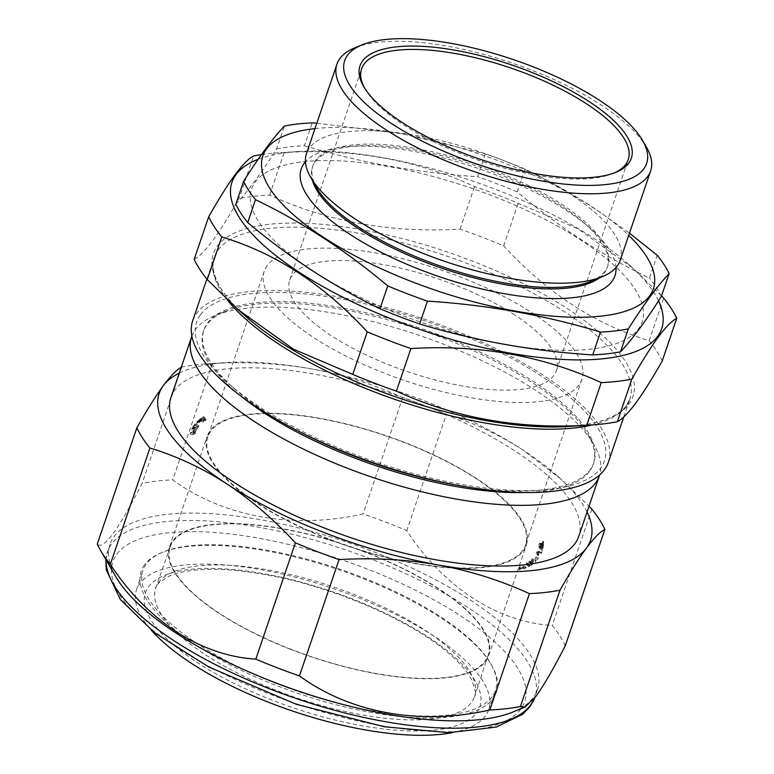 <?xml version="1.0" encoding="UTF-8"?>
<svg xmlns="http://www.w3.org/2000/svg" width="774" height="774" viewBox="0 0 774 774"><rect width="100%" height="100%" fill="white"/><g stroke="black" fill="none" stroke-linecap="round" stroke-linejoin="round"><path stroke-width="0.58" stroke-dasharray="3.87 2.9" d="M452.451 732.639A186.031 64.542 18.8 0 0 488.665 709.855A186.031 64.542 18.8 0 0 463.229 658.432A186.031 64.542 18.8 0 0 273.773 572.16A186.031 64.542 18.8 0 0 136.447 589.943A186.031 64.542 18.8 0 0 151.24 630.104M469.953 639.16A186.224 64.61 -161.2 0 1 490.677 663.55A186.224 64.61 -161.2 0 1 495.408 690.631A186.224 64.61 -161.2 0 1 492.129 696.784A186.224 64.61 -161.2 0 1 348.223 705.859A186.224 64.61 -161.2 0 1 168.432 621.677A186.224 64.61 -161.2 0 1 142.832 570.602A186.224 64.61 -161.2 0 1 146.257 564.053A186.224 64.61 -161.2 0 1 163.111 552.036A186.224 64.61 -161.2 0 1 469.953 639.16M465.135 609.041A167.977 58.282 18.8 0 0 294.575 531.245A167.977 58.282 18.8 0 0 170.203 546.85A167.977 58.282 18.8 0 0 193.171 593.271A167.977 58.282 18.8 0 0 364.235 671.174A167.977 58.282 18.8 0 0 488.22 655.114A167.977 58.282 18.8 0 0 465.135 609.041M328.282 539.062A168.587 58.495 18.8 0 0 526.31 545.157A168.587 58.495 18.8 0 0 405.141 442.593A168.587 58.495 18.8 0 0 207.113 436.497A168.587 58.495 18.8 0 0 328.282 539.062M290.724 649.386A168.587 58.495 18.8 0 0 488.752 655.491A168.587 58.495 18.8 0 0 367.582 552.926A168.587 58.495 18.8 0 0 169.554 546.821A168.587 58.495 18.8 0 0 290.724 649.386M512.978 711.993A225.756 78.329 18.8 0 0 533.421 697.422A225.756 78.329 18.8 0 0 537.475 689.721A225.756 78.329 18.8 0 0 360.723 546.928A225.756 78.329 18.8 0 0 114.117 536.517A225.756 78.329 18.8 0 0 110.063 544.219A225.756 78.329 18.8 0 0 115.887 576.804M565.301 645.7A250.612 86.949 18.8 0 0 552.23 625.479C497.45 622.122 443.705 587.321 406.756 530.645A250.612 86.949 18.8 0 0 363.112 513.897C294.197 529.668 223.889 517.284 172.728 479.851A250.612 86.949 18.8 0 0 142.155 483.324C130.564 506.002 120.783 522.876 112.82 533.944C105.206 543.958 100.01 547.344 97.263 544.103M314.999 128.6A206.281 71.576 -161.2 0 1 592.304 207.103A206.281 71.576 -161.2 0 1 628.701 235.393M316.827 123.201L402.664 133.834L485.298 153.842A227.827 79.045 -161.2 0 1 524.975 169.061C548.137 180.226 570.738 192.949 592.778 207.238L629.465 233.129M599.279 277.905A155.748 54.035 18.8 0 0 607.28 267.446A155.748 54.035 18.8 0 0 584.196 223.018A155.748 54.035 18.8 0 0 561.169 205.749A155.748 54.035 18.8 0 0 357.801 145.947A155.748 54.035 18.8 0 0 312.406 167.068A155.748 54.035 18.8 0 0 312.367 180.226M615.998 267.514A165.694 57.489 18.8 0 0 590.398 228.475A165.694 57.489 18.8 0 0 565.9 210.102A165.694 57.489 18.8 0 0 349.558 146.489A165.694 57.489 18.8 0 0 305.449 161.795M590.881 281.339A155.748 54.035 18.8 0 0 607.784 265.975A155.748 54.035 18.8 0 0 561.663 204.278A155.748 54.035 18.8 0 0 409.291 147.476A155.748 54.035 18.8 0 0 312.899 165.597A155.748 54.035 18.8 0 0 316.924 188.082M620.197 260.354A165.694 57.489 18.8 0 0 571.135 194.709A165.694 57.489 18.8 0 0 409.04 134.289A165.694 57.489 18.8 0 0 306.494 153.562M312.638 270.697A206.281 71.576 18.8 0 0 590.562 349.142A206.281 71.576 18.8 0 0 581.042 240.201A206.281 71.576 18.8 0 0 303.118 161.766A206.281 71.576 18.8 0 0 312.638 270.697M524.975 169.061L517.196 191.913C538.162 209.522 559.65 225.534 581.642 239.95C603.768 254.288 626.369 267.011 649.454 278.127L657.232 255.275M661.335 296.51A227.827 79.045 18.8 0 0 649.454 278.127M364.496 87.859A140.839 48.868 18.8 0 0 365.222 89.174A140.839 48.868 18.8 0 0 403.293 124.643A140.839 48.868 18.8 0 0 612.96 173.511A140.839 48.868 18.8 0 0 614.333 172.921M514.671 314.921A140.839 48.868 18.8 0 0 376.89 263.557A140.839 48.868 18.8 0 0 289.728 279.946A140.839 48.868 18.8 0 0 331.427 335.742A140.839 48.868 18.8 0 0 469.218 387.097A140.839 48.868 18.8 0 0 556.371 370.717A140.839 48.868 18.8 0 0 514.671 314.921M354.918 47.794A165.694 57.489 -161.2 0 1 601.582 105.293A165.694 57.489 -161.2 0 1 646.367 147.012M240.327 395.64A205.942 71.45 -161.2 0 1 203.407 331.475A205.942 71.45 -161.2 0 1 207.113 324.451A205.942 71.45 -161.2 0 1 225.756 311.158A205.942 71.45 -161.2 0 1 421.395 330.198A205.942 71.45 -161.2 0 1 588.008 434.485A205.942 71.45 -161.2 0 1 593.319 464.216A205.942 71.45 -161.2 0 1 589.614 471.24A205.942 71.45 -161.2 0 1 524.927 492.525M191.865 336.08A215.395 74.73 -161.2 0 1 195.474 329.472A215.395 74.73 -161.2 0 1 214.978 315.579A215.395 74.73 -161.2 0 1 419.595 335.49A215.395 74.73 -161.2 0 1 593.861 444.557A215.395 74.73 -161.2 0 1 599.656 474.897M299.606 431.728A205.942 71.45 -161.2 0 1 234.435 388.761A205.942 71.45 -161.2 0 1 203.91 330.005A205.942 71.45 -161.2 0 1 207.616 322.981A205.942 71.45 -161.2 0 1 432.569 332.481A205.942 71.45 -161.2 0 1 593.822 462.746A205.942 71.45 -161.2 0 1 590.117 469.77A205.942 71.45 -161.2 0 1 533.789 490.668A205.942 71.45 -161.2 0 1 455.934 484.95M200.485 314.766A215.395 74.73 -161.2 0 1 446.83 328.824A215.395 74.73 -161.2 0 1 600.547 468.289A215.395 74.73 -161.2 0 1 541.636 490.155A215.395 74.73 -161.2 0 1 228.533 383.565A215.395 74.73 -161.2 0 1 200.485 314.766M658.529 300.873A226.995 78.755 18.8 0 0 628.082 263.847A226.995 78.755 18.8 0 0 298.125 151.52A226.995 78.755 18.8 0 0 258.187 159.28M661.547 295.871L632.851 268.046L577.82 228.707L518.193 203.301A250.612 86.949 18.8 0 0 474.549 186.553C416.693 159.841 353.234 148.492 284.174 152.497A250.612 86.949 18.8 0 0 278.534 152.807A250.612 86.949 18.8 0 0 261.457 154.607M522.508 550.614A167.764 58.205 -161.2 0 1 339.254 542.874A167.764 58.205 -161.2 0 1 207.896 436.759A167.764 58.205 -161.2 0 1 210.915 431.041A167.764 58.205 -161.2 0 1 394.169 438.781A167.764 58.205 -161.2 0 1 525.527 544.886A167.764 58.205 -161.2 0 1 522.508 550.614M267.262 265.54A167.764 58.205 18.8 0 0 264.244 271.268A167.764 58.205 18.8 0 0 395.591 377.373A167.764 58.205 18.8 0 0 578.846 385.113A167.764 58.205 18.8 0 0 581.864 379.395A167.764 58.205 18.8 0 0 450.507 273.28A167.764 58.205 18.8 0 0 267.262 265.54M608.345 462.281A219.545 76.171 18.8 0 0 436.449 323.416A219.545 76.171 18.8 0 0 196.635 313.286A219.545 76.171 18.8 0 0 192.687 320.775M170.948 397.507A215.395 74.73 -161.2 0 1 174.818 390.164A215.395 74.73 -161.2 0 1 410.104 400.09A215.395 74.73 -161.2 0 1 578.759 536.334M194.197 259.338C199.034 256.9 205.187 250.66 212.676 240.627C220.338 230.139 229.152 216.11 239.098 198.56L253.601 155.971M662.244 360.936A250.612 86.949 18.8 0 0 649.173 340.715C595.158 324.354 546.667 292.746 503.7 245.88A250.612 86.949 18.8 0 0 460.056 229.133C390.986 233.148 327.528 221.799 269.671 195.087A250.612 86.949 18.8 0 0 239.098 198.56M144.506 564.807A187.647 65.103 18.8 0 0 278.408 686.306A187.647 65.103 18.8 0 0 493.019 698.554A187.647 65.103 18.8 0 0 491.558 665.059A187.647 65.103 18.8 0 0 339.738 570.051A187.647 65.103 18.8 0 0 161.495 552.704A187.647 65.103 18.8 0 0 144.506 564.807M503.7 245.88L518.193 203.301M460.056 229.133L474.549 186.553M649.173 340.715L663.676 298.135M269.671 195.087L284.174 152.497M235.838 204.152C247.225 192.252 260.828 173.831 276.657 148.889L284.435 126.046M276.657 148.889A227.827 79.045 18.8 0 1 304.453 145.735L312.232 122.882M304.453 145.735C359.92 162.579 417.612 172.892 477.519 176.685L485.298 153.842M517.196 191.913A227.827 79.045 18.8 0 0 477.519 176.685M591.829 509.176L552.23 625.479M181.222 367.321L181.755 367.021A250.612 86.949 -161.2 0 1 206.687 363.848A250.612 86.949 -161.2 0 1 212.328 363.548C246.306 361.564 279.356 363.345 311.487 368.888C343.559 374.839 373.958 384.407 402.703 397.594A250.612 86.949 -161.2 0 1 446.346 414.342L406.756 530.645M446.346 414.342C472.924 422.381 498.495 434.301 523.06 450.081L561.005 479.087L589.014 506.196M402.703 397.594L363.112 513.897M212.328 363.548L172.728 479.851M181.755 367.021L142.155 483.324M587.05 511.962A227.827 79.045 18.8 0 0 556.748 475.342A227.827 79.045 18.8 0 0 523.06 450.081A227.827 79.045 -161.2 0 0 311.487 368.888A227.827 79.045 -161.2 0 0 225.592 362.609L206.687 363.848M179.239 373.126A227.827 79.045 -161.2 0 1 225.592 362.609M200.398 419.798A185.576 64.387 -161.2 0 1 200.737 419.547L204.762 420.311L205.391 418.686L204.365 417.534L203.088 416.838L202.585 418.308A185.576 64.387 -161.2 0 1 202.962 418.076L205.623 420.708L200.398 419.798L200.892 418.328A185.576 64.387 -161.2 0 1 201.24 418.076L205.265 418.84L204.762 420.311L202.585 418.308M202.962 418.076L203.456 416.606L206.319 419.005L205.623 420.708L206.126 419.237L200.892 418.328M203.862 419.005L204.365 417.534M200.737 419.547L201.24 418.076M199.595 420.398L201.463 420.679L201.066 421.017L203.04 422.265L200.747 421.298L199.189 422.643L198.018 421.704A185.576 64.387 18.8 0 1 198.396 421.375L198.831 421.733L199.789 420.901L199.247 420.669A185.576 64.387 18.8 0 1 199.595 420.398L200.098 418.928L201.017 418.811L203.543 420.795L201.24 419.827L199.682 421.172L198.521 420.234L198.018 421.704M200.747 421.298L201.24 419.827M199.189 422.643L199.682 421.172M203.04 422.265L203.543 420.795M203.368 421.985L203.872 420.514M201.066 421.017L201.569 419.547M201.463 420.679L201.966 419.208M200.514 420.282L201.017 418.811M200.118 420.621L200.621 419.15M198.831 421.733L200.292 419.431L199.75 419.198L199.247 420.669M199.789 420.901L200.292 419.431M198.396 421.375L198.899 419.905L199.334 420.263M196.751 421.898A185.576 64.387 -161.2 0 1 197.873 420.814L198.338 420.998L196.751 421.898L196.257 423.378A185.576 64.387 -161.2 0 1 197.37 422.285L197.844 422.469L196.76 423.581L196.257 423.378M197.844 422.469L198.338 420.998M196.76 423.581L197.264 422.111M197.37 422.285L197.873 420.814M194.748 424.21A185.576 64.387 -161.2 0 1 194.99 423.9L198.928 425.458L194.748 424.21L194.245 425.681A185.576 64.387 -161.2 0 1 194.487 425.371L198.425 426.929L194.245 425.681M198.425 426.929L198.928 425.458M198.154 427.238L198.657 425.768M194.487 425.371L194.99 423.9M192.097 428.448A185.576 64.387 -161.2 0 1 192.262 428.128L196.17 429.793L192.097 428.448L191.594 429.918A185.576 64.387 -161.2 0 1 191.758 429.599L195.667 431.263L191.594 429.918M195.667 431.263L196.17 429.793M195.474 431.582L195.977 430.112M191.758 429.599L192.262 428.128M193.877 425.39A185.576 64.387 -161.2 0 1 194.1 425.081L198.26 426.397L193.877 425.39L193.384 426.861A185.576 64.387 -161.2 0 1 193.597 426.551L197.564 428.186L193.384 426.861M197.757 427.867L198.26 426.397M197.564 428.186L198.057 426.716M193.597 426.551L194.1 425.081M192.813 427.093L195.29 427.567L193.239 426.368A185.576 64.387 -161.2 0 1 193.452 426.039L197.147 428.206L192.62 427.432A185.576 64.387 -161.2 0 1 192.813 427.093L192.31 428.564L194.787 429.038L192.745 427.838A185.576 64.387 -161.2 0 1 192.949 427.509L196.596 429.764L192.116 428.902A185.576 64.387 -161.2 0 1 192.31 428.564M196.644 429.676L197.147 428.206M196.596 429.764L197.089 428.293M192.62 427.432L192.116 428.902M192.949 427.509L193.452 426.039M193.239 426.368L192.745 427.838M194.787 429.038L195.29 427.567M190.53 432.724A185.576 64.387 -161.2 0 1 190.636 432.337L194.584 431.989L193.374 430.17L194.1 430.102L195.541 432.347L193.181 433.179L190.53 432.724L190.036 434.195A185.576 64.387 -161.2 0 1 190.133 433.808L194.081 433.459L192.881 431.64L193.597 431.573L195.038 433.817L192.678 434.649L190.036 434.195M195.561 432.308L195.038 433.817L195.561 432.308M192.678 434.649L193.181 433.179M193.597 431.573L194.1 430.102M192.881 431.64L193.374 430.17M194.081 433.459L194.584 431.989M190.133 433.808L190.636 432.337M526.156 567.168A185.576 64.387 -161.2 0 1 525.681 567.4L520.67 566.858L519.664 568.793L520.167 568.329L520.022 569.819L519.093 569.722L519.325 567.884L522.895 567.797L525.652 568.638A185.576 64.387 -161.2 0 1 525.178 568.871L520.167 568.329L520.67 566.858L520.525 568.348L519.596 568.251L519.828 566.413L523.398 566.326L526.156 567.168L525.652 568.638M519.151 567.042L518.648 568.513L519.151 567.042M522.895 567.797L523.398 566.326M519.093 569.722L519.596 568.251M520.022 569.819L520.525 568.348M525.178 568.871L525.681 567.4M531.409 565.243A185.576 64.387 -161.2 0 1 531.051 565.484L526.871 564.856L527.51 563.23L529.658 565.233L529.155 566.703A185.576 64.387 -161.2 0 1 528.777 566.936L526.146 564.294L531.409 565.243L531.902 563.772A185.576 64.387 -161.2 0 1 531.554 564.014L527.51 563.23L527.007 564.701L529.155 566.703M528.777 566.936L529.271 565.465L526.649 562.824L525.933 564.546L526.649 562.824L531.902 563.772M527.868 565.997L528.371 564.527M531.051 565.484L531.554 564.014M532.822 563.104A185.576 64.387 -161.2 0 1 532.425 563.404L529.484 560.773L533.48 561.121L530.422 561.179L529.755 562.862L532.319 564.575A185.576 64.387 18.8 0 1 531.922 564.875L528.981 562.243L532.976 562.592L529.919 562.65L530.422 561.179L532.822 563.104L532.319 564.575M529.271 561.044L528.768 562.514L529.271 561.044M531.206 564.217L531.709 562.746M531.012 562.466L531.506 560.995M532.638 562.853L533.141 561.382M532.976 562.592L533.48 561.121M530.945 564.517L531.438 563.046M531.922 564.875L532.425 563.404M536.179 560.241A185.576 64.387 -161.2 0 1 535.879 560.531L531.98 558.925L536.179 560.241L535.676 561.711A185.576 64.387 -161.2 0 1 535.376 562.001L531.777 560.105L535.676 561.711M531.477 560.395L531.98 558.925M531.777 560.105L532.28 558.635M535.376 562.001L535.879 560.531M538.472 557.706A185.576 64.387 -161.2 0 1 538.249 557.986L535.869 557.067L538.472 557.706L537.969 559.176A185.576 64.387 -161.2 0 1 537.746 559.457L535.366 558.538L537.969 559.176M535.366 558.538L535.869 557.067M535.598 558.257L536.092 556.787M537.746 559.457L538.249 557.986M542.032 551.581A185.576 64.387 -161.2 0 1 541.887 551.959L537.862 552.259L537.33 553.816L538.472 555.539L537.717 555.587L536.401 553.362L538.898 552.578L541.539 553.052A185.576 64.387 -161.2 0 1 541.384 553.429L537.359 553.729L537.862 552.259L538.965 554.068L538.22 554.116L536.904 551.891L539.391 551.107L542.032 551.581L541.539 553.052M536.856 552.007L536.353 553.478L536.856 552.007M538.898 552.578L539.391 551.107M537.717 555.587L538.22 554.116M538.472 555.539L538.965 554.068M541.384 553.429L541.887 551.959M542.874 547.915A185.576 64.387 -161.2 0 1 542.826 548.273L539.323 548.108L542.468 550.072A185.576 64.387 -161.2 0 1 542.38 550.42L538.385 547.789L538.907 546.25L543.377 546.444L542.874 547.915L538.385 547.789L538.888 546.318L542.884 548.95L542.38 550.42M542.826 548.273L543.329 546.802L539.826 546.608L539.323 548.108L539.817 546.638L542.971 548.602L542.468 550.072M540.997 549.482L541.5 548.011M543.096 545.09A185.576 64.387 -161.2 0 1 543.087 545.515L539.768 545.225L542.99 546.928A185.576 64.387 -161.2 0 1 542.951 547.344L538.762 544.906L539.294 543.3L542.487 543.213L543.6 543.619L543.096 545.09L541.984 544.683L542.487 543.213M541.887 547.092L542.39 545.622L539.265 543.435L538.762 544.906L541.984 544.683M541.984 545.06L542.477 543.59L540.281 543.667L539.768 545.225L540.271 543.754L543.493 545.457L542.99 546.928M542.951 547.344L543.445 545.873L542.39 545.622M541.906 546.705L542.4 545.235M543.087 545.515L543.59 544.045L542.477 543.59M543.106 544.393L542.506 542.748L543.058 542.903A185.576 64.387 18.8 0 1 543.106 544.393L543.609 542.922L543.009 541.278L543.551 541.432L543.058 542.903M542.593 544.248L543.096 542.777M542.506 542.748L543.009 541.278M543.551 541.432A185.576 64.387 -161.2 0 1 543.609 542.922M178.794 634.506A168.384 58.418 18.8 0 0 350.274 712.593A168.384 58.418 18.8 0 0 474.568 696.494A168.384 58.418 18.8 0 0 451.426 650.315A168.384 58.418 18.8 0 0 280.449 572.334A168.384 58.418 18.8 0 0 155.777 587.969A168.384 58.418 18.8 0 0 178.794 634.506M169.603 641.414A176.666 61.291 18.8 0 0 401.532 730.569A176.666 61.291 18.8 0 0 455.644 657.997A176.666 61.291 18.8 0 0 223.725 568.832A176.666 61.291 18.8 0 0 169.603 641.414M116.806 554.184A217.465 75.455 -161.2 0 1 365.522 568.377A217.465 75.455 -161.2 0 1 520.718 709.178A217.465 75.455 -161.2 0 1 271.993 694.984A217.465 75.455 -161.2 0 1 116.806 554.184M537.475 689.721L534.602 698.129A225.756 78.329 18.8 0 0 534.979 697.074A225.756 78.329 18.8 0 0 358.217 554.29A225.756 78.329 18.8 0 0 111.62 543.87A225.756 78.329 18.8 0 0 107.557 551.572A225.756 78.329 18.8 0 0 106.077 559.921M226.985 299.48A219.545 76.171 -161.2 0 1 214.253 257.442A219.545 76.171 -161.2 0 1 218.2 249.954A219.545 76.171 -161.2 0 1 458.014 260.074A219.545 76.171 -161.2 0 1 629.91 398.939A219.545 76.171 -161.2 0 1 625.953 406.427A219.545 76.171 -161.2 0 1 592.584 424.878M623.776 416.954L629.91 398.939L626.476 405.441C620.071 414.816 602.336 424.113 568.348 426.474A221.616 76.887 18.8 0 0 628.962 403.98A221.616 76.887 18.8 0 0 470.815 260.49A221.616 76.887 18.8 0 0 217.359 246.026A221.616 76.887 18.8 0 0 246.219 316.808C233.922 305.933 225.002 295.639 219.448 285.916C210.886 270.02 212.705 261.776 214.253 257.442L206.881 279.085M488.22 655.114L474.568 696.494C476.6 695.216 475.478 689.353 471.202 678.914C467.535 672.18 461.323 664.789 452.577 656.768C416.741 623.234 336.922 587.63 268.491 575.217C251.734 572.054 236.176 570.167 221.799 569.548C198.434 568.726 180.864 570.922 169.08 576.127C159.367 581.796 154.926 585.744 155.777 587.969L170.203 546.85M488.665 709.855L495.408 690.631M488.752 655.491L526.31 545.157M584.196 223.018L590.398 228.475M607.28 267.446L607.784 265.975M365.222 89.174L363.683 86.524M289.728 279.946L361.593 68.847M225.756 311.158L214.978 315.579M588.008 434.485L593.861 444.557M593.822 462.746L593.319 464.216M298.125 151.52L278.534 152.807M628.082 263.847L632.851 268.046M264.244 271.268L207.896 436.759M163.111 552.036L161.495 552.704M490.677 663.55L491.558 665.059M581.864 379.395L525.527 544.886M533.789 490.668L541.636 490.155M234.435 388.761L228.533 383.565M203.91 330.005L203.407 331.475M556.371 370.717L628.236 159.618M612.96 173.511L615.785 172.35M312.406 167.068L312.899 165.597M357.801 145.947L349.558 146.489M105.854 559.525L110.063 544.219M556.748 475.342L561.005 479.087M169.554 546.821L207.113 436.497M136.447 589.943L142.832 570.602"/><path stroke-width="1.16" d="M151.24 630.104A186.031 64.542 18.8 0 0 162.018 640.969A186.031 64.542 18.8 0 0 452.451 732.639M535.966 696.319C543.929 685.251 553.71 668.378 565.301 645.7L604.9 529.397C600.102 531.806 593.948 538.046 586.421 548.108C578.807 558.509 570.003 572.537 559.999 590.175L520.399 706.488L525.033 707.059L535.966 696.319M628.701 235.393A206.281 71.576 -161.2 0 1 580.229 317.272A206.281 71.576 -161.2 0 1 323.909 237.599A206.281 71.576 -161.2 0 1 314.999 128.6M629.465 233.129L657.232 255.275A227.827 79.045 -161.2 0 1 669.113 273.657C657.726 285.558 644.123 303.969 628.294 328.911A227.827 79.045 -161.2 0 1 600.498 332.075C545.031 315.231 487.339 304.908 427.422 301.115A227.827 79.045 -161.2 0 1 387.755 285.896C366.857 268.346 345.378 252.334 323.3 237.86C301.26 223.57 278.659 210.838 255.497 199.682A227.827 79.045 -161.2 0 1 243.617 181.3C259.445 156.358 273.048 137.936 284.435 126.046A227.827 79.045 -161.2 0 1 312.232 122.882L316.827 123.201M312.367 180.226A155.748 54.035 18.8 0 0 358.517 228.765A155.748 54.035 18.8 0 0 599.279 277.905M305.449 161.795A165.694 57.489 18.8 0 0 350.312 234.599A165.694 57.489 18.8 0 0 522.798 296.481A165.694 57.489 18.8 0 0 615.998 267.514M336.942 64.145L306.494 153.562A165.694 57.489 18.8 0 0 310.771 177.488L316.924 188.082A155.748 54.035 18.8 0 0 359.02 227.295A155.748 54.035 18.8 0 0 590.881 281.339L602.22 276.705A165.694 57.489 18.8 0 0 620.197 260.354L650.644 170.938A165.694 57.489 -161.2 0 1 548.098 190.21A165.694 57.489 -161.2 0 1 385.994 129.79A165.694 57.489 -161.2 0 1 336.942 64.145A165.694 57.489 -161.2 0 1 354.918 47.794L362.009 44.902A159.473 55.331 18.8 0 0 391.915 123.811A159.473 55.331 18.8 0 0 573.892 184.899A159.473 55.331 18.8 0 0 642.526 140.394A159.473 55.331 18.8 0 0 599.415 100.233A159.473 55.331 18.8 0 0 362.009 44.902M310.771 177.488A165.694 57.489 18.8 0 0 355.556 219.206A165.694 57.489 18.8 0 0 602.22 276.705M669.113 273.657L661.335 296.51C645.506 321.452 631.894 339.873 620.516 351.764L628.294 328.911M243.617 181.3L235.838 204.152A227.827 79.045 18.8 0 0 247.719 222.535C268.684 240.133 290.173 256.146 312.164 270.561C334.291 284.9 356.891 297.632 379.976 308.739A227.827 79.045 18.8 0 0 419.643 323.967C475.12 340.812 532.812 351.125 592.72 354.927A227.827 79.045 18.8 0 0 620.516 351.764M402.432 122.621A143.325 49.73 -161.2 0 1 363.683 86.524A143.325 49.73 -161.2 0 1 425.361 46.527A143.325 49.73 -161.2 0 1 588.908 101.433A143.325 49.73 -161.2 0 1 615.785 172.35A143.325 49.73 -161.2 0 1 402.432 122.621M614.333 172.921A140.839 48.868 18.8 0 0 628.236 159.618A140.839 48.868 18.8 0 0 586.537 103.822A140.839 48.868 18.8 0 0 448.746 52.458A140.839 48.868 18.8 0 0 361.593 68.847A140.839 48.868 18.8 0 0 364.496 87.859M642.526 140.394L646.367 147.012A165.694 57.489 -161.2 0 1 650.644 170.938M599.656 474.897A215.395 74.73 -161.2 0 1 599.415 475.652A215.395 74.73 -161.2 0 1 595.535 482.995A215.395 74.73 -161.2 0 1 360.249 473.059A215.395 74.73 -161.2 0 1 191.604 336.825A215.395 74.73 -161.2 0 1 191.865 336.08M258.187 159.28A226.995 78.755 18.8 0 0 236.041 174.556A226.995 78.755 18.8 0 0 398.029 321.529A226.995 78.755 18.8 0 0 657.639 336.351A226.995 78.755 18.8 0 0 658.529 300.873M676.737 318.356L662.244 360.936C652.289 378.496 643.484 392.515 635.822 403.002C628.333 413.035 622.17 419.276 617.342 421.724L631.845 379.134C641.849 361.497 650.653 347.468 658.268 337.067C665.785 326.996 671.948 320.765 676.737 318.356A250.612 86.949 18.8 0 0 663.676 298.135L661.547 295.871M261.457 154.607A250.612 86.949 18.8 0 0 253.601 155.971C248.802 158.38 242.649 164.62 235.122 174.692C227.508 185.092 218.703 199.112 208.699 216.759A250.612 86.949 18.8 0 0 221.77 236.979C275.244 252.982 323.735 284.6 367.244 331.814A250.612 86.949 18.8 0 0 410.888 348.561C479.241 344.42 542.709 355.769 601.272 382.608A250.612 86.949 18.8 0 0 631.845 379.134M206.881 279.085L192.687 320.775A219.545 76.171 18.8 0 0 364.583 459.64A219.545 76.171 18.8 0 0 604.397 469.76A219.545 76.171 18.8 0 0 608.345 462.281L623.776 416.954M599.415 475.652L578.759 536.334A215.395 74.73 -161.2 0 1 574.879 543.677A215.395 74.73 -161.2 0 1 339.593 533.741A215.395 74.73 -161.2 0 1 170.948 397.507L191.604 336.825M367.244 331.814L352.751 374.393L293.481 349.19L238.092 309.648L246.219 316.808A221.616 76.887 18.8 0 0 568.348 426.474L592.41 424.887A250.612 86.949 18.8 0 1 586.769 425.197L601.272 382.608M592.41 424.887A250.612 86.949 18.8 0 0 617.342 421.724M586.769 425.197C518.416 429.338 454.957 417.979 396.394 391.141L410.888 348.561M352.751 374.393A250.612 86.949 18.8 0 0 396.394 391.141M238.092 309.648L207.268 279.559L221.77 236.979M207.268 279.559A250.612 86.949 18.8 0 1 194.197 259.338L208.699 216.759M455.934 484.95A205.942 71.45 -161.2 0 1 299.606 431.728M524.927 492.525A205.942 71.45 -161.2 0 1 240.327 395.64M419.643 323.967L427.422 301.115M379.976 308.739L387.755 285.896M247.719 222.535L255.497 199.682M592.72 354.927L600.498 332.075M559.999 590.175A250.612 86.949 -161.2 0 1 529.426 593.648C500.614 580.442 470.215 570.873 438.21 564.952C406.011 559.399 372.952 557.619 339.041 559.602A250.612 86.949 -161.2 0 1 295.397 542.855C273.996 519.625 251.076 499.927 226.637 483.76C202.014 467.951 176.443 456.041 149.924 448.02L110.324 564.323C147.089 620.642 200.698 655.82 255.807 659.158A250.612 86.949 18.8 0 0 299.451 675.905C350.341 713.096 420.514 725.848 489.826 709.961A250.612 86.949 18.8 0 0 520.399 706.488M149.924 448.02A250.612 86.949 -161.2 0 1 136.853 427.799L97.263 544.103A250.612 86.949 18.8 0 0 100.504 550.324A250.612 86.949 18.8 0 0 110.324 564.323M295.397 542.855L255.807 659.158M339.041 559.602L299.451 675.905M529.426 593.648L489.826 709.961M589.014 506.196L591.829 509.176A250.612 86.949 -161.2 0 1 604.9 529.397M136.853 427.799C146.857 410.152 155.671 396.133 163.275 385.733C170.802 375.661 176.956 369.43 181.755 367.021M587.05 511.962A227.827 79.045 18.8 0 1 586.421 548.108A227.827 79.045 -161.2 0 1 438.21 564.952A227.827 79.045 -161.2 0 1 226.637 483.76A227.827 79.045 -161.2 0 1 163.275 385.733A227.827 79.045 -161.2 0 1 179.239 373.126M100.504 550.324L115.887 576.804A225.756 78.329 18.8 0 0 298.522 691.114A225.756 78.329 18.8 0 0 512.978 711.993L525.033 707.059M106.077 559.921A225.756 78.329 18.8 0 0 295.726 698.371A225.756 78.329 18.8 0 0 530.916 704.775A225.756 78.329 18.8 0 0 534.592 698.138L529.88 706.749L522.711 714.238L496.231 727.076L448.901 732.678L384.504 726.786L296.452 704.33L208.728 666.965L154.229 632.445L120.386 599.569L106.231 569.722L105.854 559.525M592.584 424.878A219.545 76.171 -161.2 0 1 396.162 399.829A219.545 76.171 -161.2 0 1 226.985 299.48"/></g></svg>
